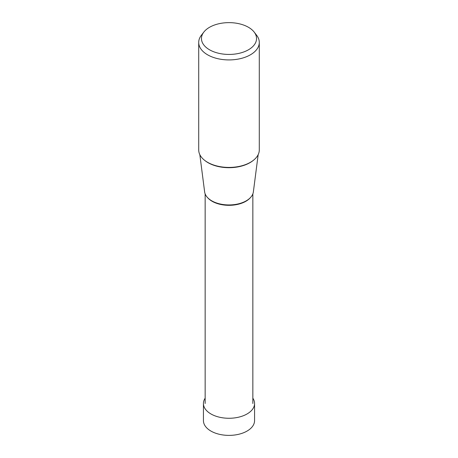 <?xml version="1.0" encoding="UTF-8"?>
<svg xmlns="http://www.w3.org/2000/svg" width="458" height="458" viewBox="0 0 458 458"><rect width="100%" height="100%" fill="white"/><g stroke="black" fill="none" stroke-linecap="round" stroke-linejoin="round"><path stroke-width="0.69" d="M254.562 403.509L254.562 420.627A25.562 14.759 180 0 1 238.784 434.258A25.562 14.759 180 0 1 210.926 431.064A25.562 14.759 180 0 1 203.438 420.627L203.438 403.509A25.562 14.759 0 0 0 210.926 413.946A25.562 14.759 0 0 0 238.784 417.146A25.562 14.759 0 0 0 254.562 403.509A25.562 14.759 0 0 0 252.85 398.202M205.15 398.202A25.562 14.759 0 0 0 203.438 403.509M259.291 42.428L259.291 149.938A30.291 17.49 180 0 1 240.593 166.094A30.291 17.49 180 0 1 207.577 162.304A30.291 17.49 180 0 1 198.709 149.938L198.709 42.428A30.291 17.49 0 0 0 207.577 54.8A30.291 17.49 0 0 0 240.593 58.59A30.291 17.49 0 0 0 259.291 42.428A30.291 17.49 0 0 0 256.652 35.289L254.138 32.043A27.537 15.898 0 0 0 248.471 27.291A27.537 15.898 0 0 0 203.862 32.043A27.537 15.898 0 0 0 209.529 49.779A27.537 15.898 0 0 0 244.618 51.634A27.537 15.898 0 0 0 254.138 32.043M203.862 32.043L201.348 35.289A30.291 17.49 0 0 0 198.709 42.428M258.169 154.655L253.366 191.885A24.434 14.106 180 0 1 237.502 204.062A24.434 14.106 180 0 1 211.722 200.81A24.434 14.106 180 0 1 204.634 191.885L199.831 154.655M204.841 160.489A29.61 17.095 0 0 0 208.064 162.693A29.61 17.095 0 0 0 253.16 160.489M207.657 197.701A23.85 13.769 0 0 0 212.134 201.291A23.85 13.769 0 0 0 250.343 197.701M252.85 403.509L252.85 193.889M205.15 403.509L205.15 193.889"/></g></svg>
